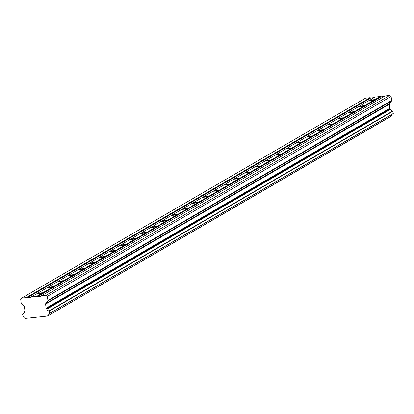 <?xml version="1.0" encoding="UTF-8"?>
<svg xmlns="http://www.w3.org/2000/svg" width="414" height="414" viewBox="0 0 414 414"><rect width="100%" height="100%" fill="white"/><g stroke="black" fill="none" stroke-linecap="round" stroke-linejoin="round"><path stroke-width="0.62" d="M47.693 315.97L391.478 115.925L47.626 316.037L25.27 318.413A2.293 2.251 59.8 0 0 23.112 316.643L22.589 314.159L23.764 313.32M348.221 112.789L348.655 112.37A3.607 0.269 172.7 0 1 354.151 111.739L354.596 112.163L364.558 106.367A3.607 0.269 -7.3 0 0 364.998 106.222A3.607 0.269 -7.3 0 0 365.044 106.17A3.607 0.269 -7.3 0 0 364.972 106.129L364.527 105.705A3.607 0.269 172.7 0 0 359.036 106.336L358.596 106.755M369.107 100.649L374.882 97.119L380.373 96.488L380.689 96.736A0.393 0.388 -120.2 0 0 380.983 96.819L384.223 96.446M380.373 96.488L374.903 99.665A3.607 0.269 -7.3 0 0 369.412 100.297M374.903 99.665L375.353 100.095L380.983 96.819M364.972 106.129L374.939 100.333A3.607 0.269 -7.3 0 0 375.374 100.188A3.607 0.269 -7.3 0 0 375.42 100.136A3.607 0.269 -7.3 0 0 375.353 100.095M390.148 108.799L390.542 109.11L46.803 309.015L46.409 308.704L390.148 108.799A0.766 0.75 -120.2 0 1 389.848 108.266L389.331 104.24A0.812 0.797 -120.2 0 1 389.491 103.655L391.484 101.078A0.802 0.787 -120.2 0 0 391.639 100.493L47.9 300.398L47.382 296.362L46.052 295.311L41.343 295.85L41.105 296.165A0.398 0.393 59.8 0 1 40.841 296.31L37.239 296.724L42.87 293.454A3.607 0.269 -7.3 0 0 43.31 293.303A3.607 0.269 -7.3 0 0 43.356 293.252A3.607 0.269 -7.3 0 0 43.284 293.21L42.839 292.786A3.607 0.269 172.7 0 0 37.348 293.417L37.037 293.764M43.284 293.21L53.251 287.414A3.607 0.269 -7.3 0 0 53.685 287.269A3.607 0.269 -7.3 0 0 53.732 287.218A3.607 0.269 -7.3 0 0 53.665 287.176L53.215 286.752A3.607 0.269 172.7 0 0 47.724 287.383L47.284 287.802M53.665 287.176L63.627 281.38A3.607 0.269 -7.3 0 0 64.061 281.235A3.607 0.269 -7.3 0 0 64.108 281.184A3.607 0.269 -7.3 0 0 64.041 281.142L63.596 280.713A3.607 0.269 172.7 0 0 58.1 281.344L57.794 281.696M64.041 281.142L74.002 275.346A3.607 0.269 -7.3 0 0 74.437 275.201A3.607 0.269 -7.3 0 0 74.489 275.144A3.607 0.269 -7.3 0 0 74.416 275.103L73.971 274.679A3.607 0.269 172.7 0 0 68.476 275.31L68.17 275.662M74.416 275.103L84.378 269.312A3.607 0.269 -7.3 0 0 84.818 269.162A3.607 0.269 -7.3 0 0 84.865 269.11A3.607 0.269 -7.3 0 0 84.792 269.069L84.347 268.645A3.607 0.269 172.7 0 0 78.857 269.276L78.417 269.7M84.792 269.069L94.754 263.278A3.607 0.269 -7.3 0 0 95.194 263.128A3.607 0.269 -7.3 0 0 95.241 263.076A3.607 0.269 -7.3 0 0 95.173 263.035L94.723 262.611A3.607 0.269 172.7 0 0 89.233 263.242L88.793 263.666M95.173 263.035L105.135 257.244A3.607 0.269 -7.3 0 0 105.57 257.094A3.607 0.269 -7.3 0 0 105.617 257.042A3.607 0.269 -7.3 0 0 105.549 257.001L105.104 256.577A3.607 0.269 172.7 0 0 99.608 257.208L99.169 257.627M105.549 257.001L115.511 251.205A3.607 0.269 -7.3 0 0 115.946 251.06A3.607 0.269 -7.3 0 0 115.998 251.008A3.607 0.269 -7.3 0 0 115.925 250.967L115.48 250.542A3.607 0.269 172.7 0 0 109.984 251.174L109.679 251.521M115.925 250.967L125.887 245.171A3.607 0.269 -7.3 0 0 126.327 245.026A3.607 0.269 -7.3 0 0 126.373 244.974A3.607 0.269 -7.3 0 0 126.301 244.933L125.856 244.503A3.607 0.269 172.7 0 0 120.36 245.135L119.925 245.559M126.301 244.933L136.263 239.137A3.607 0.269 -7.3 0 0 136.703 238.992A3.607 0.269 -7.3 0 0 136.749 238.935A3.607 0.269 -7.3 0 0 136.677 238.894L136.232 238.469A3.607 0.269 172.7 0 0 130.741 239.101L130.301 239.525M136.677 238.894L146.644 233.103A3.607 0.269 -7.3 0 0 147.079 232.953A3.607 0.269 -7.3 0 0 147.125 232.901A3.607 0.269 -7.3 0 0 147.058 232.859L146.608 232.435A3.607 0.269 172.7 0 0 141.117 233.066L140.677 233.491M147.058 232.859L157.02 227.069A3.607 0.269 -7.3 0 0 157.455 226.919A3.607 0.269 -7.3 0 0 157.501 226.867A3.607 0.269 -7.3 0 0 157.434 226.825L156.989 226.401A3.607 0.269 172.7 0 0 151.493 227.032L151.188 227.384M157.434 226.825L167.396 221.035A3.607 0.269 -7.3 0 0 167.83 220.885A3.607 0.269 -7.3 0 0 167.882 220.833A3.607 0.269 -7.3 0 0 167.81 220.791L167.365 220.367A3.607 0.269 172.7 0 0 161.869 220.998L161.434 221.418M167.81 220.791L177.772 214.995A3.607 0.269 -7.3 0 0 178.211 214.85A3.607 0.269 -7.3 0 0 178.258 214.799A3.607 0.269 -7.3 0 0 178.186 214.757L177.741 214.333A3.607 0.269 172.7 0 0 172.25 214.964L171.81 215.383M178.186 214.757L188.147 208.961A3.607 0.269 -7.3 0 0 188.587 208.816A3.607 0.269 -7.3 0 0 188.634 208.765A3.607 0.269 -7.3 0 0 188.567 208.723L188.116 208.294A3.607 0.269 172.7 0 0 182.626 208.925L182.186 209.349M188.567 208.723L198.529 202.927A3.607 0.269 -7.3 0 0 198.963 202.782A3.607 0.269 -7.3 0 0 199.01 202.725A3.607 0.269 -7.3 0 0 198.943 202.684L198.497 202.26A3.607 0.269 172.7 0 0 193.002 202.891L192.696 203.243M198.943 202.684L208.904 196.893A3.607 0.269 -7.3 0 0 209.339 196.743A3.607 0.269 -7.3 0 0 209.391 196.691A3.607 0.269 -7.3 0 0 209.318 196.65L208.873 196.226A3.607 0.269 172.7 0 0 203.377 196.857L203.072 197.209M209.318 196.65L219.28 190.859A3.607 0.269 -7.3 0 0 219.72 190.709A3.607 0.269 -7.3 0 0 219.767 190.657A3.607 0.269 -7.3 0 0 219.694 190.616L219.249 190.192A3.607 0.269 172.7 0 0 213.753 190.823L213.448 191.175M219.694 190.616L229.656 184.825A3.607 0.269 -7.3 0 0 230.096 184.675A3.607 0.269 -7.3 0 0 230.143 184.623A3.607 0.269 -7.3 0 0 230.07 184.582L229.625 184.158A3.607 0.269 172.7 0 0 224.134 184.789L223.824 185.136M230.07 184.582L240.037 178.786A3.607 0.269 -7.3 0 0 240.472 178.641A3.607 0.269 -7.3 0 0 240.518 178.589A3.607 0.269 -7.3 0 0 240.451 178.548L240.001 178.123A3.607 0.269 172.7 0 0 234.51 178.755L234.205 179.102M240.451 178.548L250.413 172.752A3.607 0.269 -7.3 0 0 250.848 172.607A3.607 0.269 -7.3 0 0 250.9 172.555A3.607 0.269 -7.3 0 0 250.827 172.514L250.382 172.084A3.607 0.269 172.7 0 0 244.886 172.716L244.581 173.068M250.827 172.514L260.789 166.718A3.607 0.269 -7.3 0 0 261.229 166.573A3.607 0.269 -7.3 0 0 261.275 166.516A3.607 0.269 -7.3 0 0 261.203 166.475L260.758 166.05A3.607 0.269 172.7 0 0 255.262 166.682L254.957 167.033M261.203 166.475L271.165 160.684A3.607 0.269 -7.3 0 0 271.605 160.534A3.607 0.269 -7.3 0 0 271.651 160.482A3.607 0.269 -7.3 0 0 271.579 160.441L271.134 160.016A3.607 0.269 172.7 0 0 265.643 160.648L265.333 160.999M271.579 160.441L281.546 154.65A3.607 0.269 -7.3 0 0 281.981 154.5A3.607 0.269 -7.3 0 0 282.027 154.448A3.607 0.269 -7.3 0 0 281.96 154.406L281.51 153.982A3.607 0.269 172.7 0 0 276.019 154.613L275.579 155.033M281.96 154.406L291.922 148.616A3.607 0.269 -7.3 0 0 292.356 148.466A3.607 0.269 -7.3 0 0 292.403 148.414A3.607 0.269 -7.3 0 0 292.336 148.372L291.891 147.948A3.607 0.269 172.7 0 0 286.395 148.579L286.09 148.926M292.336 148.372L302.298 142.576A3.607 0.269 -7.3 0 0 302.732 142.432A3.607 0.269 -7.3 0 0 302.784 142.38A3.607 0.269 -7.3 0 0 302.712 142.338L302.267 141.914A3.607 0.269 172.7 0 0 296.771 142.545L296.336 142.965M302.712 142.338L312.673 136.542A3.607 0.269 -7.3 0 0 313.113 136.397A3.607 0.269 -7.3 0 0 313.16 136.346A3.607 0.269 -7.3 0 0 313.087 136.304L312.642 135.875A3.607 0.269 172.7 0 0 307.152 136.506L306.712 136.93M313.087 136.304L323.049 130.508A3.607 0.269 -7.3 0 0 323.489 130.363A3.607 0.269 -7.3 0 0 323.536 130.306A3.607 0.269 -7.3 0 0 323.463 130.265L323.018 129.841A3.607 0.269 172.7 0 0 317.528 130.472L317.088 130.896M323.463 130.265L333.43 124.474A3.607 0.269 -7.3 0 0 333.865 124.324A3.607 0.269 -7.3 0 0 333.912 124.272A3.607 0.269 -7.3 0 0 333.844 124.231L333.399 123.807A3.607 0.269 172.7 0 0 327.904 124.438L327.598 124.79M333.844 124.231L343.806 118.44A3.607 0.269 -7.3 0 0 344.241 118.29A3.607 0.269 -7.3 0 0 344.293 118.238A3.607 0.269 -7.3 0 0 344.22 118.197L343.775 117.773A3.607 0.269 172.7 0 0 338.279 118.404L337.974 118.756M344.22 118.197L354.182 112.406A3.607 0.269 -7.3 0 0 354.622 112.256A3.607 0.269 -7.3 0 0 354.669 112.204A3.607 0.269 -7.3 0 0 354.596 112.163M46.409 308.704A0.766 0.75 59.8 0 1 46.109 308.171L45.592 304.145A0.812 0.797 59.8 0 1 45.752 303.56L47.739 300.983L391.484 101.078M49.494 313.564L393.186 113.695L392.777 110.973A2.293 2.251 59.8 0 1 390.625 109.239L390.542 109.11M391.478 115.925A2.293 2.251 59.8 0 1 392.105 114.321M374.018 97.621L370.778 97.994A0.398 0.393 -120.2 0 1 370.489 97.906L370.173 97.657L365.464 98.201L21.725 298.106L20.7 299.431L21.217 303.467A0.802 0.787 59.8 0 0 21.518 304L24.1 306.049A0.812 0.797 59.8 0 1 24.405 306.583L24.918 310.609A0.766 0.75 59.8 0 1 24.762 311.193L24.41 311.732A2.293 2.251 59.8 0 1 22.76 313.905M391.639 100.493L391.121 96.457L389.791 95.401L385.082 95.944L41.343 295.85M47.739 315.83A2.293 2.251 59.8 0 1 49.39 313.621L49.271 311.095L393.01 111.185M392.777 110.973L49.038 310.883L49.271 311.095M49.038 310.883A2.293 2.251 59.8 0 1 46.885 309.144L390.625 109.239M47.9 300.398A0.802 0.787 59.8 0 1 47.739 300.983M37.239 296.724A0.393 0.388 59.8 0 1 36.95 296.641L36.634 296.393L31.143 297.024L30.9 297.335A0.393 0.388 59.8 0 1 30.636 297.485L27.039 297.899A0.398 0.393 59.8 0 1 26.744 297.816L26.434 297.568L21.725 298.106M370.173 97.657L26.434 297.568M389.791 95.401L46.052 295.311M391.121 96.457L47.382 296.362M389.848 108.266L46.109 308.171M31.143 297.024L36.613 293.842A3.607 0.269 -7.3 0 0 42.104 293.21L36.634 296.393M364.558 106.367L363.792 106.129A3.607 0.269 172.7 0 1 358.301 106.76L348.655 112.37M374.939 100.333L374.173 100.095A3.607 0.269 172.7 0 1 368.677 100.726L359.036 106.336M42.87 293.454L42.104 293.21M53.251 287.414L52.485 287.176A3.607 0.269 172.7 0 1 46.989 287.808L37.348 293.417M63.627 281.38L62.861 281.142A3.607 0.269 172.7 0 1 57.365 281.774L47.724 287.383M74.002 275.346L73.237 275.108A3.607 0.269 172.7 0 1 67.746 275.74L58.1 281.344M84.378 269.312L83.612 269.069A3.607 0.269 172.7 0 1 78.122 269.705L68.476 275.31M94.754 263.278L93.994 263.035A3.607 0.269 172.7 0 1 88.498 263.666L78.857 269.276M105.135 257.244L104.369 257.001A3.607 0.269 172.7 0 1 98.874 257.632L89.233 263.242M115.511 251.205L114.745 250.967A3.607 0.269 172.7 0 1 109.249 251.598L99.608 257.208M125.887 245.171L125.121 244.933A3.607 0.269 172.7 0 1 119.63 245.564L109.984 251.174M136.263 239.137L135.497 238.899A3.607 0.269 172.7 0 1 130.006 239.53L120.36 245.135M146.644 233.103L145.878 232.859A3.607 0.269 172.7 0 1 140.382 233.496L130.741 239.101M157.02 227.069L156.254 226.825A3.607 0.269 172.7 0 1 150.758 227.457L141.117 233.066M167.396 221.035L166.63 220.791A3.607 0.269 172.7 0 1 161.139 221.423L151.493 227.032M177.772 214.995L177.006 214.757A3.607 0.269 172.7 0 1 171.515 215.389L161.869 220.998M188.147 208.961L187.387 208.723A3.607 0.269 172.7 0 1 181.891 209.355L172.25 214.964M198.529 202.927L197.763 202.689A3.607 0.269 172.7 0 1 192.267 203.321L182.626 208.925M208.904 196.893L208.138 196.65A3.607 0.269 172.7 0 1 202.643 197.287L193.002 202.891M219.28 190.859L218.514 190.616A3.607 0.269 172.7 0 1 213.024 191.247L203.377 196.857M229.656 184.825L228.89 184.582A3.607 0.269 172.7 0 1 223.4 185.213L213.753 190.823M240.037 178.786L239.271 178.548A3.607 0.269 172.7 0 1 233.775 179.179L224.134 184.789M250.413 172.752L249.647 172.514A3.607 0.269 172.7 0 1 244.151 173.145L234.51 178.755M260.789 166.718L260.023 166.48A3.607 0.269 172.7 0 1 254.532 167.111L244.886 172.716M271.165 160.684L270.399 160.441A3.607 0.269 172.7 0 1 264.908 161.077L255.262 166.682M281.546 154.65L280.78 154.406A3.607 0.269 172.7 0 1 275.284 155.038L265.643 160.648M291.922 148.616L291.156 148.372A3.607 0.269 172.7 0 1 285.66 149.004L276.019 154.613M302.298 142.576L301.532 142.338A3.607 0.269 172.7 0 1 296.041 142.97L286.395 148.579M312.673 136.542L311.908 136.304A3.607 0.269 172.7 0 1 306.417 136.936L296.771 142.545M323.049 130.508L322.289 130.27A3.607 0.269 172.7 0 1 316.793 130.902L307.152 136.506M333.43 124.474L332.665 124.231A3.607 0.269 172.7 0 1 327.169 124.868L317.528 130.472M343.806 118.44L343.04 118.197A3.607 0.269 172.7 0 1 337.545 118.828L327.904 124.438M354.182 112.406L353.416 112.163A3.607 0.269 172.7 0 1 347.926 112.794L338.279 118.404M363.792 106.129L354.151 111.739M374.173 100.095L364.527 105.705M52.485 287.176L42.839 292.786M62.861 281.142L53.215 286.752M73.237 275.108L63.596 280.713M83.612 269.069L73.971 274.679M93.994 263.035L84.347 268.645M104.369 257.001L94.723 262.611M114.745 250.967L105.104 256.577M125.121 244.933L115.48 250.542M135.497 238.899L125.856 244.503M145.878 232.859L136.232 238.469M156.254 226.825L146.608 232.435M166.63 220.791L156.989 226.401M177.006 214.757L167.365 220.367M187.387 208.723L177.741 214.333M197.763 202.689L188.116 208.294M208.138 196.65L198.497 202.26M218.514 190.616L208.873 196.226M228.89 184.582L219.249 190.192M239.271 178.548L229.625 184.158M249.647 172.514L240.001 178.123M260.023 166.48L250.382 172.084M270.399 160.441L260.758 166.05M280.78 154.406L271.134 160.016M291.156 148.372L281.51 153.982M301.532 142.338L291.891 147.948M311.908 136.304L302.267 141.914M322.289 130.27L312.642 135.875M332.665 124.231L323.018 129.841M343.04 118.197L333.399 123.807M353.416 112.163L343.775 117.773M393.3 113.457L49.561 313.362M27.039 297.899L370.778 97.994M30.905 297.33L30.636 297.485M41.11 296.155L40.841 296.31M389.491 103.655L45.752 303.56M45.592 304.145L389.331 104.24M370.489 97.906L26.744 297.816M380.689 96.736L375.151 99.955M354.4 112.023L364.175 106.341M344.024 118.057L353.794 112.375M333.643 124.091L343.418 118.409M323.267 130.131L333.042 124.443M312.891 136.165L322.666 130.477M302.515 142.199L312.285 136.511M292.139 148.233L301.909 142.551M281.758 154.267L291.534 148.585M271.382 160.301L281.158 154.619M261.006 166.34L270.782 160.653M250.63 172.374L260.401 166.687M240.249 178.408L250.025 172.721M229.873 184.442L239.649 178.76M219.498 190.476L229.273 184.794M209.122 196.51L218.892 190.828M198.741 202.549L208.516 196.862M188.365 208.584L198.14 202.896M177.989 214.618L187.765 208.93M167.613 220.652L177.389 214.969M157.237 226.686L167.008 221.004M146.856 232.72L156.632 227.038M136.48 238.759L146.256 233.072M126.104 244.793L135.88 239.106M115.729 250.827L125.499 245.14M105.347 256.861L115.123 251.179M94.972 262.895L104.747 257.213M84.596 268.929L94.371 263.247M74.22 274.968L83.995 269.281M63.844 281.002L73.614 275.315M53.463 287.037L63.238 281.349M43.087 293.071L52.863 287.388M36.95 296.641L42.487 293.422M364.775 105.989L374.551 100.302M23.784 313.294L22.698 313.926M391.365 116.132L47.626 316.037M393.186 113.695L49.447 313.6"/></g></svg>
